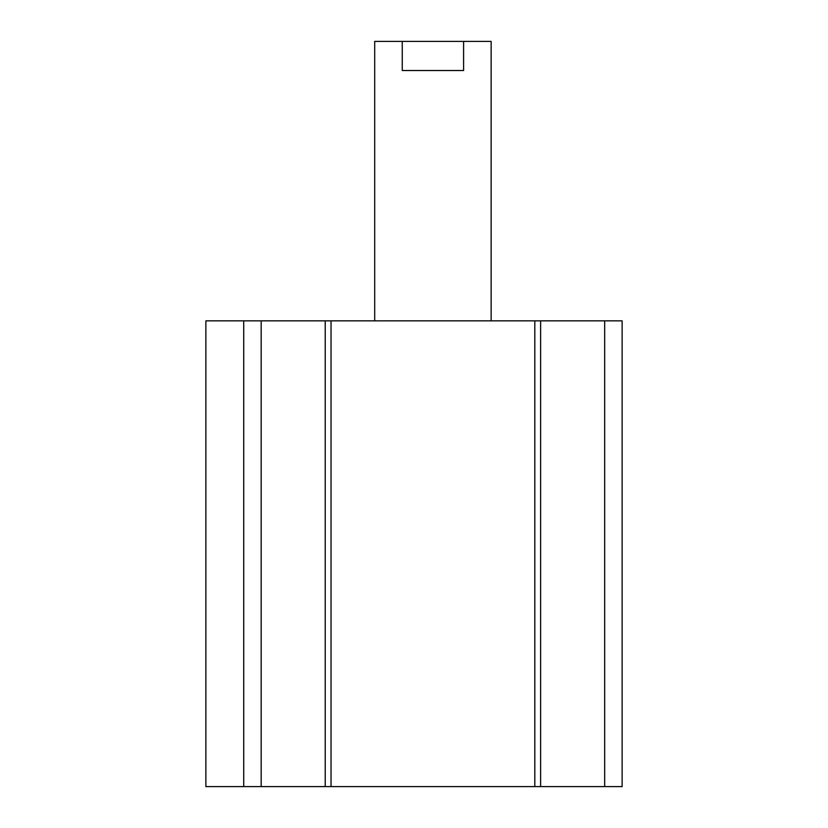<?xml version="1.0" encoding="UTF-8"?>
<svg xmlns="http://www.w3.org/2000/svg" width="828" height="828" viewBox="0 0 828 828"><rect width="100%" height="100%" fill="white"/><g stroke="black" fill="none" stroke-linecap="round" stroke-linejoin="round"><path stroke-width="1.24" d="M622.128 786.6L534.805 786.6L534.805 320.85L622.128 320.85L622.128 786.6M325.218 320.85L205.872 320.85L205.872 786.6L325.218 786.6L325.218 320.85L534.805 320.85M534.805 786.6L325.218 786.6M604.668 320.85L604.668 786.6M540.622 786.6L540.622 320.85M331.034 786.6L331.034 320.85M261.172 320.85L261.172 786.6M243.711 320.85L243.711 786.6M374.701 320.85L374.701 41.4L491.139 41.4L491.139 320.85M402.253 41.4L402.253 70.515L463.587 70.515L463.587 41.4"/></g></svg>
